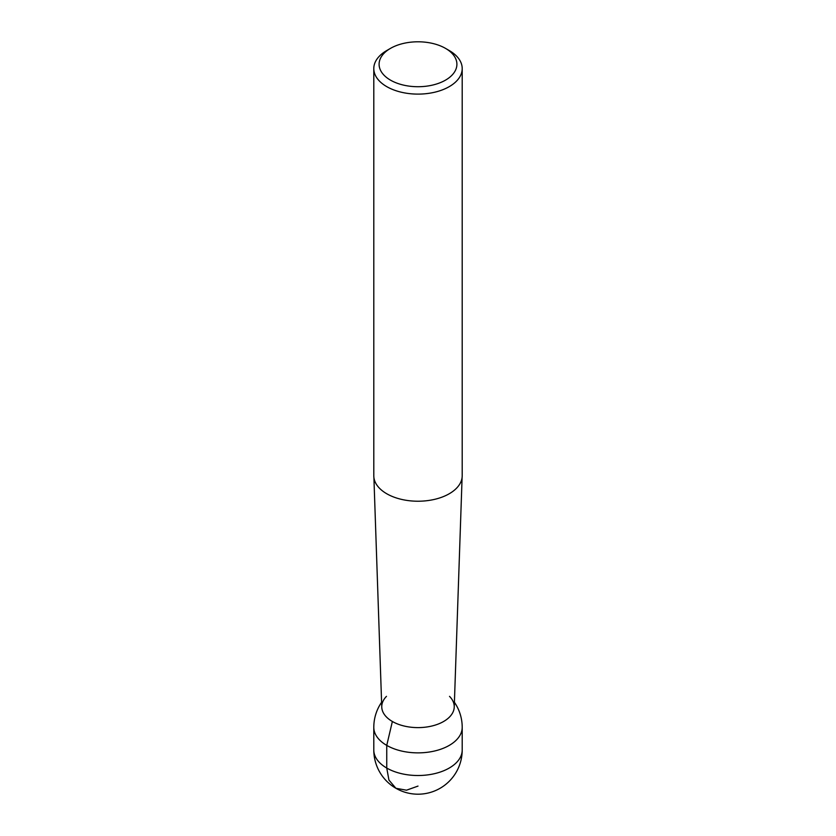 <?xml version="1.0" encoding="UTF-8"?>
<svg xmlns="http://www.w3.org/2000/svg" width="836" height="836" viewBox="0 0 836 836"><rect width="100%" height="100%" fill="white"/><g stroke="black" fill="none" stroke-linecap="round" stroke-linejoin="round"><path stroke-width="1.25" d="M445.504 48.373L449.256 50.547A44.203 25.519 180 0 1 462.203 68.594L462.203 475.705A44.203 25.519 180 0 1 434.919 499.28A44.203 25.519 180 0 1 386.744 493.752A44.203 25.519 180 0 1 373.796 475.705L373.796 68.594A44.203 25.519 180 0 1 386.744 50.547L390.496 48.373A38.895 22.457 0 0 0 390.496 80.141A38.895 22.457 0 0 0 445.504 80.141A38.895 22.457 0 0 0 445.504 48.373A38.895 22.457 0 0 0 390.496 48.373M462.203 68.594A44.203 25.519 180 0 1 434.919 92.169A44.203 25.519 180 0 1 386.744 86.63A44.203 25.519 180 0 1 373.796 68.594M462.099 477.471L454.241 707.099A36.251 20.931 180 0 1 431.543 726.097A36.251 20.931 180 0 1 392.366 721.489A36.251 20.931 180 0 1 381.759 707.099L373.901 477.471M449.528 696.357A36.251 20.931 180 0 1 418 727.613A36.251 20.931 180 0 1 386.472 696.357M418 786.091L406.495 790.198L395.898 788.275L388.939 780.061L386.744 768.044L386.744 745.388L392.366 721.489M386.744 768.044A44.203 25.519 0 0 0 434.919 773.572A44.203 25.519 0 0 0 462.203 749.996L462.203 727.341A44.203 25.519 180 0 1 434.919 750.927A44.203 25.519 180 0 1 386.744 745.388A44.203 25.519 180 0 1 373.796 727.341L373.796 749.996A44.203 25.519 0 0 0 386.744 768.044M373.796 749.996A44.203 44.203 0 0 0 395.898 788.275A44.203 44.203 0 0 0 462.203 749.996M462.203 727.341A44.203 44.203 0 0 0 454.408 702.271M381.592 702.271A44.203 44.203 0 0 0 373.796 727.341"/></g></svg>
